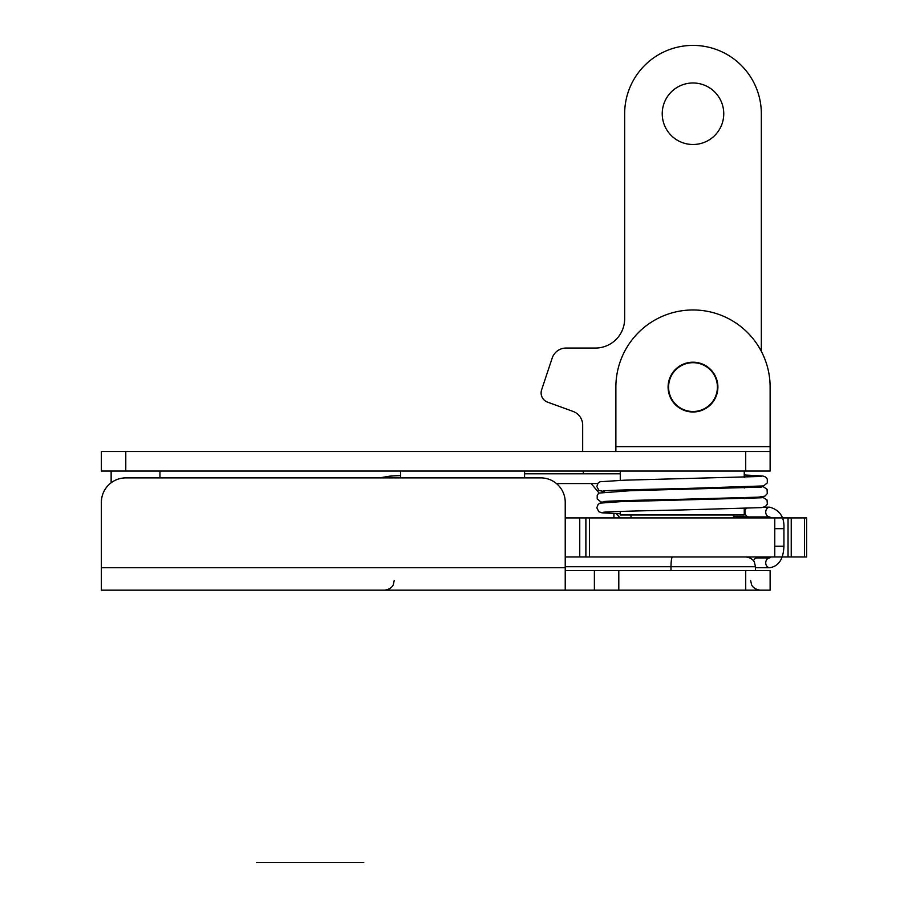 <?xml version="1.0" encoding="UTF-8"?>
<svg xmlns="http://www.w3.org/2000/svg" width="908" height="908" viewBox="0 0 908 908"><rect width="100%" height="100%" fill="white"/><g stroke="black" fill="none" stroke-linecap="round" stroke-linejoin="round"><path stroke-width="1.36" d="M101.378 502.294A24.402 24.402 0 0 1 125.781 477.892L540.827 477.892A24.402 24.402 0 0 1 565.23 502.294L565.23 590.166L101.378 590.166L101.378 502.294M745.718 556.967C752.732 557.671 754.616 562.495 754.48 562.438L755.479 566.728L671.001 566.728A9.761 1.498 90 0 1 672.499 556.967L565.23 556.967L579.747 556.967L579.747 517.912L565.23 517.912M770.12 570.633L770.12 590.166L770.12 570.633L565.23 570.633M770.12 590.166L565.23 590.166M594.388 570.633L594.388 590.166M613.921 513.565L613.921 517.912M111.139 471.059L111.139 482.772M589.508 517.912L806.622 517.912L806.622 556.967L589.508 556.967L589.508 517.912L579.747 517.912L579.747 556.967M755.479 567.228A4.88 4.052 90 0 0 757.215 567.704L769.78 567.704A4.88 4.052 -90 0 1 765.728 562.824A4.88 4.052 -90 0 1 769.78 557.943L771.13 556.967M769.78 557.943L757.215 557.943A4.88 4.052 90 0 0 753.515 560.86M746.365 508.378A4.88 4.052 90 0 0 744.98 512.055A4.88 4.052 90 0 0 748.907 516.936A4.88 4.052 90 0 0 749.032 516.936L769.78 516.936A4.88 4.052 90 0 1 765.728 512.055A4.88 4.052 90 0 1 769.78 507.175L764.037 507.175M556.456 483.555L597.725 483.555M770.12 471.059L770.12 451.526L770.12 471.059L101.378 471.059L101.378 451.526L745.718 451.526L745.718 471.059M770.12 387.092L770.12 446.645L615.874 446.645L615.874 387.092A77.123 77.123 0 0 1 692.997 309.969A77.123 77.123 0 0 1 770.12 387.092M745.718 451.526L770.12 451.526L770.12 446.645M615.874 451.526L615.874 446.645M692.997 362.201A24.891 24.891 0 0 1 714.551 399.543A24.891 24.891 0 0 1 671.432 399.543A24.891 24.891 0 0 1 692.997 362.201M744.254 508.457L744.254 514.984L620.266 514.984L620.266 511.442M692.997 362.689A24.402 24.402 0 0 1 714.131 399.304A24.402 24.402 0 0 1 671.863 399.304A24.402 24.402 0 0 1 692.997 362.689M761.335 351.351L761.335 113.738A68.338 68.338 0 0 0 692.997 45.4A68.338 68.338 0 0 0 624.659 113.738L624.659 318.753A29.283 29.283 0 0 1 595.364 348.048L566.081 348.048A14.642 14.642 0 0 0 552.189 358.07L541.611 389.873A9.761 9.761 0 0 0 547.535 402.131L573.039 411.415A14.642 14.642 0 0 1 582.675 425.171L582.675 451.526M582.97 471.059A14.642 14.642 0 0 0 583.821 473.794M591.142 483.555L599.042 492.965M616.407 513.656L619.982 517.912M692.997 144.497A30.747 30.747 0 0 0 719.624 98.359A30.747 30.747 0 0 0 666.359 98.359A30.747 30.747 0 0 0 692.997 144.497M256.408 862.6L363.802 862.6M671.001 570.633L671.001 566.728L565.23 566.728M101.378 567.704L565.23 567.704M618.802 570.633L618.802 590.166M745.718 570.633L745.718 590.166M791.231 517.912L791.231 556.967M788.042 517.912L788.042 556.967M774.774 517.912L774.774 556.967M804.522 517.912L804.522 556.967M806.61 517.912L806.61 556.967M585.887 517.912L585.887 556.967M769.78 567.704C778.678 566.308 783.4 559.146 783.933 546.23L775.012 546.23M783.933 546.23L783.933 528.66L775.012 528.66M125.781 451.526L125.781 471.059M750.598 580.394L751.563 584.627C751.449 584.525 753.084 589.337 760.359 590.166M394.254 580.394L393.289 584.627C393.402 584.525 391.768 589.337 384.493 590.166M755.479 566.728L755.479 570.633M159.956 471.059L159.956 477.892M771.13 517.912L769.78 516.936M783.933 528.66C784.569 517.254 779.859 510.092 769.78 507.175M620.266 473.794L524.586 473.794M400.598 475.588L391.053 475.962L379.351 477.892M399.906 477.892L383.948 477.041M603.116 512.339C605.057 511.692 642.75 510.727 682.26 509.944L761.403 507.617L765.285 506.63L767.328 504.212L767.033 499.945L762.845 497.346L758.975 496.971M748.907 516.936L733.516 516.448M761.347 476.45L624.375 480.196L600.04 481.751L598.077 483.113L596.84 486.506L598.883 490.377L604.274 491.705M744.254 474.986L762.902 476.008L765.626 477.041L767.271 479.095L767.317 482.886L763.594 485.939L682.26 488.595C642.762 489.367 605.069 490.343 603.116 490.99M603.15 501.659L603.116 501.659C605.046 501.023 642.75 500.047 682.26 499.264L758.475 497.164L764.911 496.154L767.294 493.623L767.067 489.333L763.424 486.779L760.098 486.382M761.335 487.119L630.561 490.683L598.86 493.078L597.226 495.132L597.203 498.946L600.971 501.965L604.399 502.396M761.358 497.788L620.527 501.659L599.916 503.146L598.1 504.428L596.828 507.81L598.837 511.703L601.856 512.804L620.266 513.792M733.516 517.912L733.516 514.984M631.003 517.912L631.003 514.984M744.254 498.685L744.254 497.777M744.254 488.016L744.254 487.108M744.254 477.336L744.254 471.059M620.266 501.636L620.266 500.762M620.266 491.024L620.266 490.093M620.266 480.309L620.266 471.059M524.586 477.892L524.586 471.059M400.598 477.892L400.598 471.059"/></g></svg>
